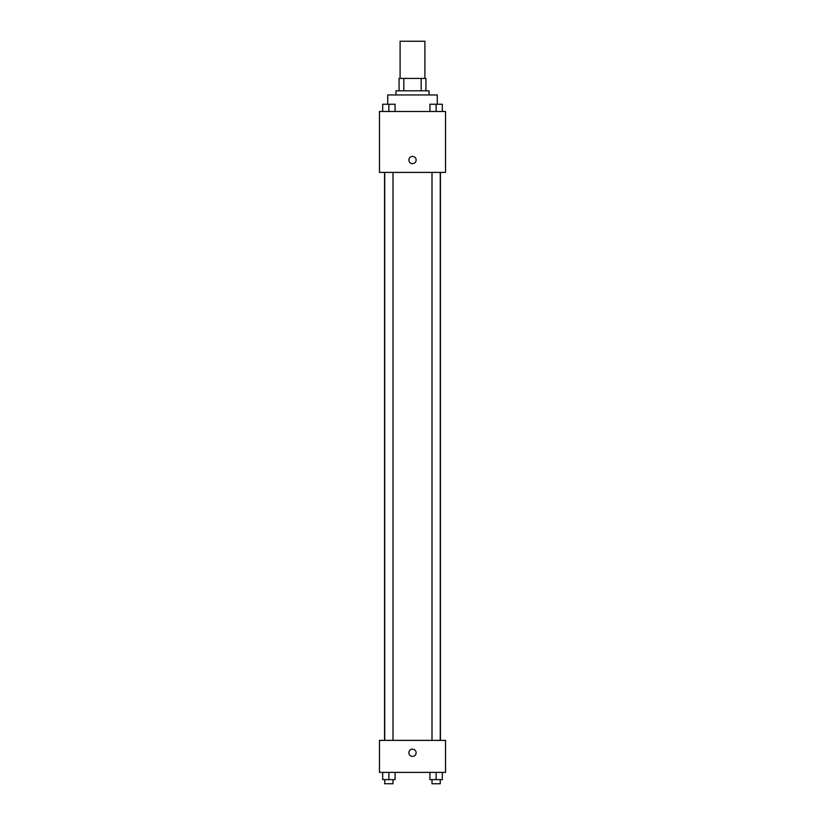 <?xml version="1.0" encoding="UTF-8"?>
<svg xmlns="http://www.w3.org/2000/svg" width="825" height="825" viewBox="0 0 825 825"><rect width="100%" height="100%" fill="white"/><g stroke="black" fill="none" stroke-linecap="round" stroke-linejoin="round"><path stroke-width="1.24" d="M424.896 78.427L424.896 41.25L400.104 41.25L400.104 78.427M403.807 90.822L403.807 78.427L399.073 78.427L399.073 90.822L399.073 78.427M403.807 78.427L425.927 78.427L425.927 90.822M421.193 90.822L421.193 78.427M395.979 94.947L395.979 90.822L429.021 90.822L429.021 94.947M437.281 104.208L437.281 94.947L387.719 94.947L387.719 104.208M379.459 111.468L445.541 111.468L445.541 172.404L379.459 172.404L379.459 111.468M408.891 160.009A3.609 3.609 0 0 1 414.305 156.874A3.609 3.609 0 0 1 414.305 163.144A3.609 3.609 0 0 1 408.891 160.009M379.459 740.376L445.541 740.376L445.541 772.386L379.459 772.386L379.459 740.376M412.5 756.381A3.609 3.609 0 0 1 409.365 750.967A3.609 3.609 0 0 1 415.635 750.967A3.609 3.609 0 0 1 412.5 756.381M429.928 772.386L429.928 779.615L442.324 779.615L442.324 772.386L442.324 779.615M436.126 779.615L436.126 772.386M440.261 779.615L440.261 783.75L432.001 783.75L432.001 779.615M382.676 772.386L382.676 779.615L395.072 779.615L395.072 772.386L395.072 779.615M388.874 779.615L388.874 772.386M392.999 779.615L392.999 783.75L384.739 783.75L384.739 779.615M429.928 111.468L429.928 104.239L442.324 104.239L442.324 111.468L442.324 104.239M436.126 111.468L436.126 104.239M440.261 104.239L432.001 104.239M382.676 111.468L382.676 104.239L395.072 104.239L395.072 111.468L395.072 104.239M388.874 111.468L388.874 104.239M392.999 104.239L384.739 104.239M440.426 740.376L440.426 172.404M384.574 740.376L384.574 172.404M432.001 172.404L432.001 740.376M440.261 172.404L440.261 740.376M392.999 740.376L392.999 172.404M384.739 740.376L384.739 172.404"/></g></svg>
